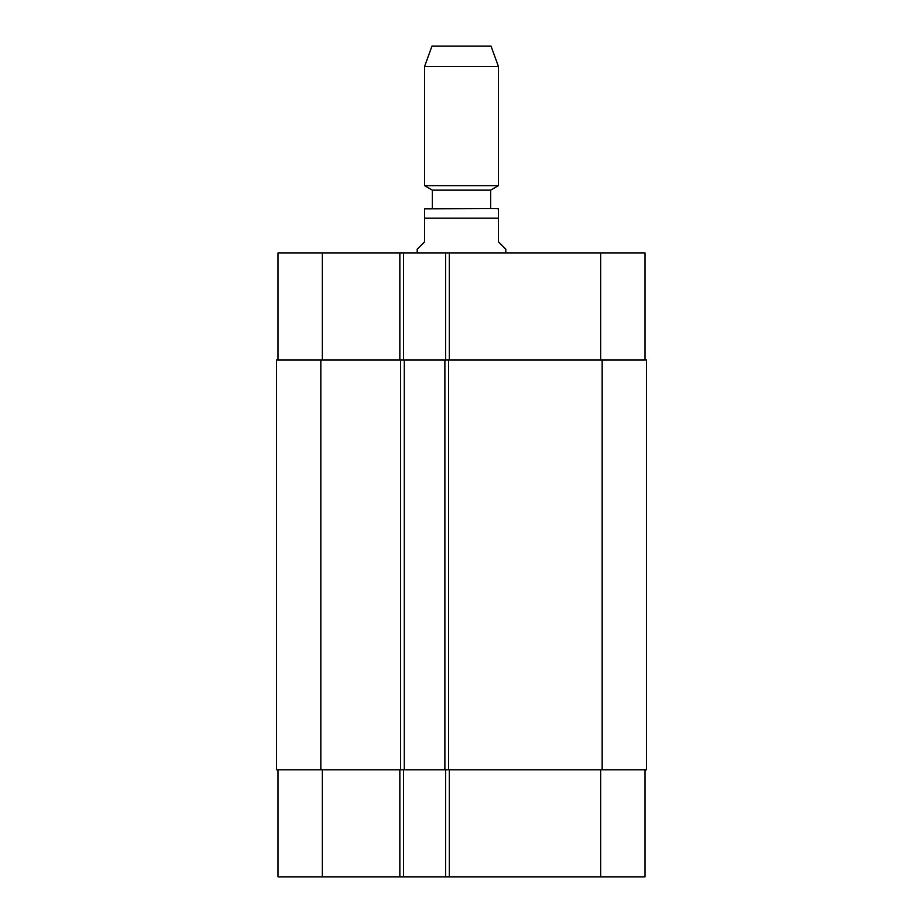 <?xml version="1.0" encoding="UTF-8"?>
<svg xmlns="http://www.w3.org/2000/svg" width="923" height="923" viewBox="0 0 923 923"><rect width="100%" height="100%" fill="white"/><g stroke="black" fill="none" stroke-linecap="round" stroke-linejoin="round"><path stroke-width="1.38" d="M505.804 252.902L505.804 249.21L498.42 241.826L498.42 208.852L498.42 218.197L424.58 218.197L424.58 241.826L417.196 249.21L417.196 252.902M424.58 218.197L424.58 208.852L424.58 218.197M424.58 208.852L496.205 208.598L490.667 208.598L490.667 190.138L498.42 185.661L498.42 66.433L424.58 66.433L424.58 185.661L498.42 185.661M432.333 208.598L432.333 190.138L490.667 190.138M432.333 190.138L424.58 185.661M424.58 66.433L431.964 46.15L491.036 46.15L498.42 66.433M644.992 769.782L644.992 876.85L278.008 876.85L278.008 769.782M644.992 359.97L644.992 252.902L278.008 252.902L278.008 359.97M445.624 769.782L445.624 876.85M403.536 769.782L403.536 876.85M404.274 769.782L646.469 769.782L646.469 359.97L276.531 359.97L276.531 769.782L404.274 769.782L404.274 359.97M445.624 359.97L445.624 252.902M403.536 359.97L403.536 252.902M444.886 769.782L444.886 359.97M276.531 769.782L276.531 359.97L276.531 769.782M449.316 769.782L449.316 876.85M399.844 769.782L399.844 876.85M322.312 769.782L322.312 876.85M600.688 769.782L600.688 876.85M449.316 359.97L449.316 252.902M399.844 359.97L399.844 252.902M322.312 359.97L322.312 252.902M600.688 359.97L600.688 252.902M602.165 769.782L602.165 359.97M448.578 769.782L448.578 359.97M400.582 769.782L400.582 359.97M320.835 769.782L320.835 359.97M498.42 208.852L496.205 208.598"/></g></svg>
